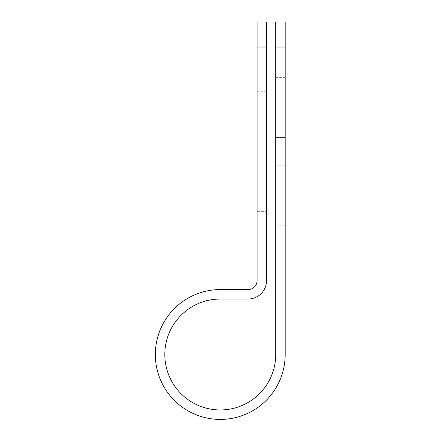 <?xml version="1.0" encoding="UTF-8"?>
<svg xmlns="http://www.w3.org/2000/svg" width="441" height="441" viewBox="0 0 441 441"><rect width="100%" height="100%" fill="white"/><g stroke="black" fill="none" stroke-linecap="round" stroke-linejoin="round"><path stroke-width="0.33" stroke-dasharray="2.21 1.65" d="M285.184 77.362L285.184 137.405L285.184 77.362L275.719 77.362L275.719 137.405L275.719 77.362M266.551 211.344L266.551 91.259L266.551 211.344L257.086 211.344L257.086 91.259L257.086 211.344M266.551 91.259L257.086 91.259M275.719 165.204L275.719 225.246L275.719 165.204L285.184 165.204L285.184 137.405L285.184 225.246L285.184 165.204L275.719 165.204M275.719 22.05L275.719 354.503A55.456 55.456 0 0 1 220.263 409.959A55.456 55.456 0 0 1 164.807 354.503A55.456 55.456 0 0 1 220.263 299.042L248.096 299.042A18.456 18.456 0 0 0 266.551 280.586L266.551 22.05M257.086 22.05L257.086 280.586A8.991 8.991 0 0 1 248.096 289.577L220.263 289.577A64.921 64.921 0 0 0 155.342 354.503A64.921 64.921 0 0 0 220.263 419.424A64.921 64.921 0 0 0 285.184 354.503L285.184 47.022L275.719 47.022M285.184 22.05L285.184 47.022M266.551 47.022L257.086 47.022M275.719 137.405L285.184 137.405L275.719 137.405M275.719 225.246L285.184 225.246"/><path stroke-width="0.66" d="M275.719 47.022L275.719 22.05L285.184 22.05L285.184 47.022L275.719 47.022L275.719 354.503A55.456 55.456 0 0 1 220.263 409.959A55.456 55.456 0 0 1 164.807 354.503A55.456 55.456 0 0 1 220.263 299.042L248.096 299.042A18.456 18.456 0 0 0 266.551 280.586L266.551 47.022L257.086 47.022L257.086 22.05L266.551 22.05L266.551 47.022M257.086 47.022L257.086 280.586A8.991 8.991 0 0 1 248.096 289.577L220.263 289.577A64.921 64.921 0 0 0 155.342 354.503A64.921 64.921 0 0 0 220.263 419.424A64.921 64.921 0 0 0 285.184 354.503L285.184 47.022"/></g></svg>
